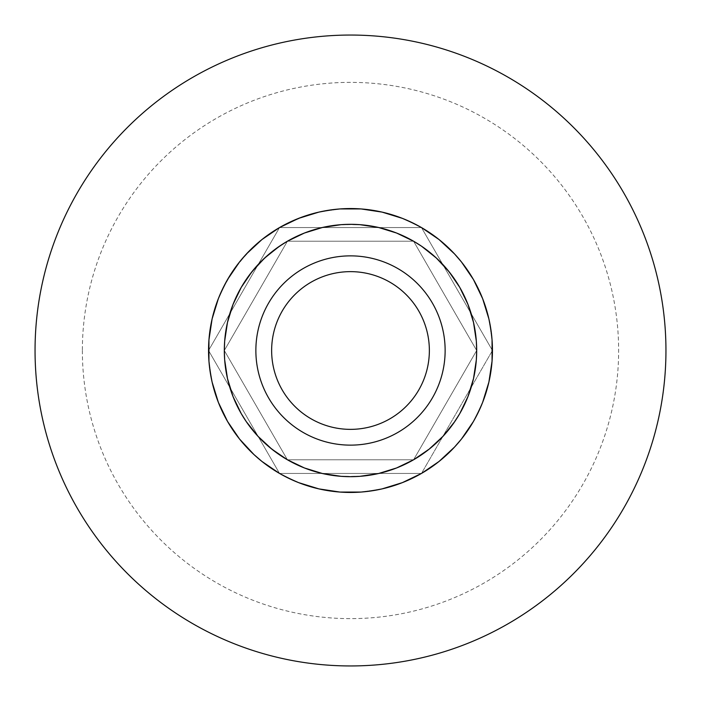 <?xml version="1.0" encoding="UTF-8"?>
<svg xmlns="http://www.w3.org/2000/svg" width="701" height="701" viewBox="0 0 701 701"><rect width="100%" height="100%" fill="white"/><g stroke="black" fill="none" stroke-linecap="round" stroke-linejoin="round"><path stroke-width="0.53" stroke-dasharray="3.5 2.63" d="M421.476 227.562L402.365 218.361L382.089 212.105L361.111 208.942L350.5 208.547L339.889 208.942L318.911 212.105L298.635 218.361L279.524 227.562L421.476 227.562L279.524 227.562L208.547 350.5L208.942 339.889L212.105 318.911L218.361 298.635L227.562 279.524L239.514 261.99L246.445 253.946L261.99 239.514L270.533 233.214L279.524 227.562L208.547 350.5L279.524 227.562L421.476 227.562L402.365 218.361L382.089 212.105L371.653 210.134L361.111 208.942L339.889 208.942L318.911 212.105L308.659 214.856L288.908 222.603L279.524 227.562L298.635 218.361L318.911 212.105L339.889 208.942L350.5 208.547L361.111 208.942L382.089 212.105L402.365 218.361L421.476 227.562L439.01 239.514L454.555 253.946L461.486 261.99L473.438 279.524L482.638 298.635L488.895 318.911L492.058 339.889L492.452 350.5L421.476 473.438L402.365 482.638L382.089 488.895L361.111 492.058L350.5 492.452L339.889 492.058L318.911 488.895L298.635 482.638L279.524 473.438L298.635 482.638L318.911 488.895L339.889 492.058L350.5 492.452L361.111 492.058L382.089 488.895L402.365 482.638L421.476 473.438L279.524 473.438L421.476 473.438L492.452 350.5L492.058 339.889L488.895 318.911L482.638 298.635L473.438 279.524L461.486 261.99L454.555 253.946L439.01 239.514L421.476 227.562L492.452 350.5L492.058 361.111L488.895 382.089L482.638 402.365L473.438 421.476L461.486 439.01L454.555 447.054L439.01 461.486L421.476 473.438L439.01 461.486L454.555 447.054L461.486 439.01L473.438 421.476L482.638 402.365L488.895 382.089L492.058 361.111L492.452 350.5L421.476 227.562L279.524 227.562L261.99 239.514L246.445 253.946L233.214 270.533L222.603 288.908L218.361 298.635L212.105 318.911L208.942 339.889L208.942 361.111L212.105 382.089L218.361 402.365L227.562 421.476L239.514 439.01L253.946 454.555L261.99 461.486L279.524 473.438L421.476 473.438L492.452 350.5A141.952 141.952 0 0 0 350.5 208.547A141.952 141.952 0 0 0 208.547 350.5L279.524 473.438L208.547 350.5L208.942 361.111L212.105 382.089L218.361 402.365L227.562 421.476L239.514 439.01L253.946 454.555L261.99 461.486L279.524 473.438L261.99 461.486L253.946 454.555L239.514 439.01L227.562 421.476L218.361 402.365L212.105 382.089L208.942 361.111L208.547 350.5A141.952 141.952 0 0 0 350.5 492.452A141.952 141.952 0 0 0 492.452 350.5L421.476 227.562L492.452 350.5L492.058 339.889L488.895 318.911L482.638 298.635L473.438 279.524L461.486 261.99L454.555 253.946L439.01 239.514L421.476 227.562M271.637 350.5A78.862 78.862 0 0 0 350.5 429.363A78.862 78.862 0 0 0 429.363 350.5A78.862 78.862 0 0 0 350.5 271.637A78.862 78.862 0 0 0 271.637 350.5M476.68 350.5A126.18 126.18 0 0 1 350.5 476.68A126.18 126.18 0 0 1 224.32 350.5L224.67 359.928L227.483 378.575L233.039 396.6L241.223 413.59L246.244 421.581L258.003 436.32L264.68 442.997L279.419 454.756L287.41 459.777L304.4 467.961L322.425 473.517L341.072 476.329L350.5 476.68L359.928 476.329L378.575 473.517L396.6 467.961L413.59 459.777L421.581 454.756L436.32 442.997L442.997 436.32L454.756 421.581L459.777 413.59L467.961 396.6L473.517 378.575L476.329 359.928L476.68 350.5A126.18 126.18 0 0 0 350.5 224.32A126.18 126.18 0 0 0 224.32 350.5L224.67 359.928L227.483 378.575L233.039 396.6L241.223 413.59L246.244 421.581L258.003 436.32L271.83 449.148L287.41 459.777L224.32 350.5A126.18 126.18 0 0 0 350.5 476.68A126.18 126.18 0 0 0 476.68 350.5L413.59 459.777L476.68 350.5L476.329 341.072L473.517 322.425L467.961 304.4L459.777 287.41L454.756 279.419L442.997 264.68L436.32 258.003L421.581 246.244L413.59 241.223L396.6 233.039L378.575 227.483L359.928 224.67L341.072 224.67L331.696 225.731L322.425 227.483L304.4 233.039L287.41 241.223L271.83 251.852L258.003 264.68L246.244 279.419L241.223 287.41L233.039 304.4L227.483 322.425L224.67 341.072L224.32 350.5L287.41 241.223L413.59 241.223L421.581 246.244L436.32 258.003L449.148 271.83L459.777 287.41L467.961 304.4L473.517 322.425L476.329 341.072L476.68 350.5L413.59 241.223L476.68 350.5L476.329 359.928L473.517 378.575L467.961 396.6L459.777 413.59L454.756 421.581L442.997 436.32L429.17 449.148L413.59 459.777L287.41 459.777L304.4 467.961L322.425 473.517L341.072 476.329L350.5 476.68L359.928 476.329L378.575 473.517L396.6 467.961L413.59 459.777L421.581 454.756L436.32 442.997L449.148 429.17L459.777 413.59L467.961 396.6L473.517 378.575L476.329 359.928L476.68 350.5L413.59 459.777L287.41 459.777L413.59 459.777L396.6 467.961L378.575 473.517L369.304 475.269L359.928 476.329L341.072 476.329L322.425 473.517L304.4 467.961L287.41 459.777L279.419 454.756L264.68 442.997L258.003 436.32L246.244 421.581L241.223 413.59L233.039 396.6L227.483 378.575L224.67 359.928L224.32 350.5L287.41 459.777L224.32 350.5L287.41 241.223L304.4 233.039L322.425 227.483L341.072 224.67L350.5 224.32L359.928 224.67L378.575 227.483L396.6 233.039L413.59 241.223L476.68 350.5L413.59 459.777L287.41 459.777L224.32 350.5L287.41 241.223L413.59 241.223L476.68 350.5L476.329 341.072L473.517 322.425L467.961 304.4L459.777 287.41L449.148 271.83L436.32 258.003L421.581 246.244L413.59 241.223L396.6 233.039L378.575 227.483L359.928 224.67L350.5 224.32L341.072 224.67L322.425 227.483L304.4 233.039L287.41 241.223A126.18 126.18 0 0 1 413.59 241.223L287.41 241.223L271.83 251.852L258.003 264.68L246.244 279.419L241.223 287.41L233.039 304.4L227.483 322.425L224.67 341.072L224.32 350.5L224.67 341.072L227.483 322.425L233.039 304.4L241.223 287.41L251.852 271.83L264.68 258.003L279.419 246.244L287.41 241.223L413.59 241.223M82.367 350.5A268.132 268.132 0 0 0 350.5 618.632A268.132 268.132 0 0 0 618.632 350.5A268.132 268.132 0 0 0 350.5 82.367A268.132 268.132 0 0 0 82.367 350.5M35.05 350.5A315.45 315.45 0 0 0 350.5 665.95A315.45 315.45 0 0 0 665.95 350.5A315.45 315.45 0 0 0 350.5 35.05A315.45 315.45 0 0 0 35.05 350.5M208.547 350.5L279.524 227.562L261.99 239.514L253.946 246.445L239.514 261.99L227.562 279.524L218.361 298.635L212.105 318.911L208.942 339.889L208.547 350.5L279.524 473.438L421.476 473.438L402.365 482.638L382.089 488.895L361.111 492.058L350.5 492.452L339.889 492.058L318.911 488.895L298.635 482.638L279.524 473.438L208.547 350.5A141.952 141.952 0 0 0 350.5 492.452A141.952 141.952 0 0 0 492.452 350.5L421.476 473.438L439.01 461.486L454.555 447.054L461.486 439.01L473.438 421.476L482.638 402.365L488.895 382.089L492.058 361.111L492.452 350.5M224.32 350.5L287.41 241.223"/><path stroke-width="1.05" d="M271.637 350.5A78.862 78.862 0 0 0 350.5 429.363A78.862 78.862 0 0 0 429.363 350.5A78.862 78.862 0 0 0 350.5 271.637A78.862 78.862 0 0 0 271.637 350.5M421.476 473.438L402.365 482.638L382.089 488.895L371.653 490.866L361.111 492.058L339.889 492.058L318.911 488.895L298.635 482.638L288.908 478.397L279.524 473.438L261.99 461.486L253.946 454.555L239.514 439.01L227.562 421.476L218.361 402.365L212.105 382.089L210.134 371.653L208.942 361.111L208.942 339.889L212.105 318.911L218.361 298.635L222.603 288.908L227.562 279.524L239.514 261.99L246.445 253.946L261.99 239.514L279.524 227.562L298.635 218.361L318.911 212.105L329.347 210.134L339.889 208.942L361.111 208.942L382.089 212.105L402.365 218.361L412.092 222.603L421.476 227.562L439.01 239.514L454.555 253.946L461.486 261.99L473.438 279.524L482.638 298.635L488.895 318.911L490.866 329.347L492.058 339.889L492.058 361.111L488.895 382.089L482.638 402.365L478.397 412.092L473.438 421.476L461.486 439.01L454.555 447.054L439.01 461.486L421.476 473.438M287.41 459.777L271.83 449.148L258.003 436.32L246.244 421.581L241.223 413.59L233.039 396.6L227.483 378.575L224.67 359.928L224.32 350.5A126.18 126.18 0 0 1 287.41 241.223L304.4 233.039L322.425 227.483L341.072 224.67L350.5 224.32L359.928 224.67L378.575 227.483L396.6 233.039L413.59 241.223A126.18 126.18 0 0 1 476.68 350.5L476.329 359.928L473.517 378.575L467.961 396.6L459.777 413.59L454.756 421.581L442.997 436.32L429.17 449.148L413.59 459.777L396.6 467.961L378.575 473.517L359.928 476.329L350.5 476.68L341.072 476.329L322.425 473.517L304.4 467.961L287.41 459.777M413.59 241.223L421.581 246.244L436.32 258.003L449.148 271.83L459.777 287.41L467.961 304.4L473.517 322.425L476.329 341.072L476.68 350.5A126.18 126.18 0 0 1 350.5 476.68A126.18 126.18 0 0 1 224.32 350.5L224.67 341.072L227.483 322.425L233.039 304.4L241.223 287.41L251.852 271.83L264.68 258.003L279.419 246.244L287.41 241.223M35.05 350.5A315.45 315.45 0 0 0 350.5 665.95A315.45 315.45 0 0 0 665.95 350.5A315.45 315.45 0 0 0 350.5 35.05A315.45 315.45 0 0 0 35.05 350.5M224.32 350.5A126.18 126.18 0 0 1 350.5 224.32A126.18 126.18 0 0 1 476.68 350.5A126.18 126.18 0 0 1 350.5 476.68A126.18 126.18 0 0 1 224.32 350.5A126.18 126.18 0 0 1 350.5 224.32A126.18 126.18 0 0 1 476.68 350.5M492.452 350.5A141.952 141.952 0 0 0 350.5 208.547A141.952 141.952 0 0 0 208.547 350.5A141.952 141.952 0 0 0 350.5 492.452A141.952 141.952 0 0 0 492.452 350.5A141.952 141.952 0 0 1 350.5 492.452A141.952 141.952 0 0 1 208.547 350.5M255.865 350.5A94.635 94.635 0 0 1 350.5 255.865A94.635 94.635 0 0 1 445.135 350.5A94.635 94.635 0 0 1 350.5 445.135A94.635 94.635 0 0 1 255.865 350.5"/></g></svg>
